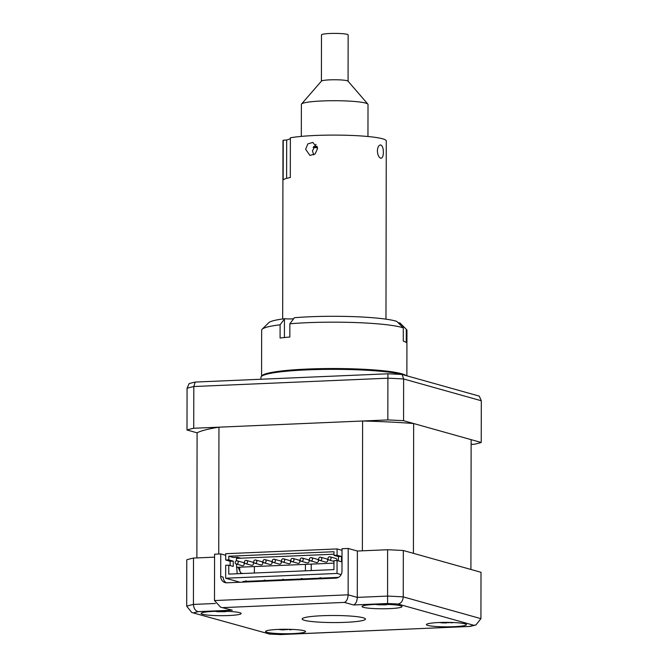 <?xml version="1.0" encoding="UTF-8"?>
<svg xmlns="http://www.w3.org/2000/svg" width="668" height="668" viewBox="0 0 668 668"><rect width="100%" height="100%" fill="white"/><g stroke="black" fill="none" stroke-linecap="round" stroke-linejoin="round"><path stroke-width="1" d="M261.606 376.268A72.645 8.099 0.1 0 1 317.893 368.711A72.645 8.099 0.1 0 1 406.136 375.608M406.87 375.817L406.946 330.401A72.645 8.099 -179.9 0 0 406.486 329.491A72.645 8.099 -179.9 0 0 406.286 329.307L399.773 322.836A65.982 7.356 0.1 0 1 399.881 322.936L406.486 329.491M403.288 327.854A72.645 8.099 -179.9 0 0 317.976 322.343A72.645 8.099 -179.9 0 0 289.854 323.788L294.421 317.717A65.982 7.356 0.1 0 1 396.784 321.383L403.288 327.854L403.272 341.097A72.645 8.099 -179.9 0 1 406.261 342.55L406.286 329.307M399.773 322.836A6.663 0.743 0.1 0 1 398.253 322.844M280.101 324.782A72.645 8.099 -179.9 0 0 262.123 329.232L268.753 322.711A65.982 7.356 0.1 0 1 284.685 318.711L280.101 324.782L280.084 338.025A72.645 8.099 -179.9 0 1 289.829 337.031L289.854 323.788M262.123 329.232A72.645 8.099 -179.9 0 0 261.656 330.142L261.58 376.293M293.644 318.761A6.663 0.743 0.1 0 1 284.685 318.711M317.542 148.63L312.858 142.409L307.814 143.912L305.635 149.281L309.952 155.419L315.129 153.949L317.542 148.63M380.735 158.216C382.43 158.232 383.307 156.254 383.357 152.279C383.315 148.213 382.455 145.774 380.76 144.964C378.814 144.956 377.679 146.952 377.37 150.943C377.671 155.001 378.789 157.423 380.735 158.216L381.102 158.241M282.673 318.978L282.981 140.764A51.653 5.761 0.1 0 1 283.224 140.205L283.157 179.942A51.653 5.761 -179.9 0 1 290.304 177.546L290.371 137.808A51.653 5.761 0.1 0 1 336.58 135.103A51.653 5.761 0.1 0 1 380.768 138.343A51.653 5.761 0.1 0 1 386.279 140.948L385.97 319.162M313.693 154.918L312.457 150.801L316.022 144.371M283.224 140.205L286.672 140.021L286.605 178.373M290.371 138.777L286.672 140.021M317.158 146.367L313.676 146.551M317.484 147.753A36.656 4.091 0.1 0 1 313.183 147.444M348.011 81.137A13.327 1.486 -179.9 0 0 348.003 81.129A13.327 1.486 -179.9 0 0 334.743 79.759A13.327 1.486 -179.9 0 0 321.467 81.078L301.527 104.016A33.325 3.716 -179.9 0 0 301.377 104.367L301.318 136.397M367.959 136.514L368.018 104.484A33.325 3.716 -179.9 0 0 367.884 104.15A33.325 3.716 -179.9 0 0 367.868 104.124A33.325 3.716 -179.9 0 0 334.701 100.709A33.325 3.716 -179.9 0 0 301.527 104.016M348.07 81.195L348.145 34.911A13.327 1.486 -179.9 0 0 348.095 34.778A13.327 1.486 -179.9 0 0 334.217 33.4A13.327 1.486 -179.9 0 0 321.492 34.861L321.408 81.154M313.409 146.993A33.325 3.716 -179.9 0 0 317.417 147.319M305.418 570.823L305.435 564.368M274.999 580.108A139.954 15.614 -179.9 0 0 281.804 580.45M254.366 573.019L254.383 566.556M196.876 557.914L197.093 432.822L186.998 429.992A156.621 17.468 0.1 0 1 193.737 428.255L387.824 419.921A156.621 17.468 0.1 0 1 403.555 420.698L481.236 442.483A156.621 17.468 0.1 0 1 474.497 444.228L471.132 444.37M218.737 554.014L218.954 427.169A139.954 15.614 -179.9 0 0 197.093 432.822M220.632 607.204L232.305 610.176L220.632 607.204L214.486 600.557L214.57 554.198L220.757 553.931L220.716 576.451A6.663 6.146 105.7 0 0 225.108 582.596A6.663 6.146 105.7 0 0 226.895 582.805L335.787 578.129A6.663 6.146 105.7 0 0 341.991 571.24L342.024 548.729L348.212 548.461L357.38 551.025L362.382 550.816L362.607 421.007L218.954 427.169M413.651 423.529L471.14 439.653L470.915 569.462L413.425 553.338L413.651 423.529A139.954 15.614 -179.9 0 0 362.607 421.007M202.604 614.251A19.99 2.229 -179.9 0 0 224.949 615.654A19.99 2.229 -179.9 0 0 241.165 613.491A19.99 2.229 -179.9 0 0 239.728 612.665A19.99 2.229 -179.9 0 0 217.392 611.262A19.99 2.229 -179.9 0 0 201.177 613.424A19.99 2.229 -179.9 0 0 202.604 614.251M266.991 632.312A19.99 2.229 -179.9 0 0 289.336 633.707A19.99 2.229 -179.9 0 0 305.552 631.544A19.99 2.229 -179.9 0 0 304.115 630.717A19.99 2.229 -179.9 0 0 281.771 629.314A19.99 2.229 -179.9 0 0 265.563 631.477A19.99 2.229 -179.9 0 0 266.991 632.312M427.862 625.407A19.99 2.229 -179.9 0 0 450.207 626.801A19.99 2.229 -179.9 0 0 466.423 624.638A19.99 2.229 -179.9 0 0 464.986 623.812A19.99 2.229 -179.9 0 0 442.65 622.409A19.99 2.229 -179.9 0 0 426.434 624.572A19.99 2.229 -179.9 0 0 427.862 625.407M363.476 607.346A19.99 2.229 -179.9 0 0 385.82 608.748A19.99 2.229 -179.9 0 0 402.036 606.586A19.99 2.229 -179.9 0 0 400.6 605.759A19.99 2.229 -179.9 0 0 378.263 604.356A19.99 2.229 -179.9 0 0 362.048 606.519A19.99 2.229 -179.9 0 0 363.476 607.346M304.408 620.296A31.655 3.532 -179.9 0 0 339.787 622.509A31.655 3.532 -179.9 0 0 365.454 619.086A31.655 3.532 -179.9 0 0 363.192 617.775A31.655 3.532 -179.9 0 0 327.813 615.554A31.655 3.532 -179.9 0 0 302.145 618.977A31.655 3.532 -179.9 0 0 304.408 620.296M220.716 576.451L223.196 577.144A6.663 6.146 -74.3 0 0 226.385 582.805M348.212 548.461L348.137 594.821C347.894 598.879 346.65 601.4 344.412 602.402L223.137 607.604M398.011 604.031A149.949 16.725 -179.9 0 0 387.59 603.513L353.572 604.974C355.81 603.972 357.054 601.442 357.296 597.392L387.515 596.09A156.621 17.468 0.1 0 1 403.247 596.875L480.927 618.651L475.933 624.964L473.771 625.273L398.011 604.031C401.101 603.421 402.846 601.033 403.247 596.875L403.33 550.507L481.01 572.292L480.927 618.651M387.59 603.513L387.599 549.731A156.621 17.468 0.1 0 1 403.33 550.507M186.689 606.168A156.621 17.468 0.1 0 1 193.428 604.423L193.511 558.064A156.621 17.468 0.1 0 0 186.773 559.801L186.689 606.168L191.758 612.498L269.588 634.032A149.949 16.725 -179.9 0 0 280.009 634.55L469.896 626.45L475.933 624.964M280.009 634.55L268.945 634.049M191.758 612.498L269.588 634.032M215.346 603.48L193.428 604.423C193.778 608.59 195.398 610.995 198.287 611.637A149.949 16.725 -179.9 0 0 193.829 612.79M387.599 549.731L357.38 551.025L357.296 597.392L348.137 594.821L214.486 600.557M263.234 581.244L261.28 580.701M193.511 558.064L214.562 557.154M225.701 555.317L220.757 553.931M240.538 572.877L242.793 573.511M283.741 579.732A10.997 1.227 -179.9 0 0 294.496 579.273M239.72 570.906L239.72 567.19M260.904 379.24L260.912 377.395A73.313 8.175 0.1 0 1 262.315 375.8A73.313 8.175 0.1 0 1 326.861 369.371A73.313 8.175 0.1 0 1 401.827 374.472M481.236 442.483L481.311 400.758L479.282 396.124L402.144 374.489A154.709 17.259 -179.9 0 0 387.933 373.788L195.206 382.063A154.709 17.259 -179.9 0 0 189.119 383.632L187.073 388.267L186.998 429.992M402.144 374.489L403.631 378.973A156.621 17.468 -179.9 0 0 387.899 378.197L387.933 373.788M193.737 428.255L193.812 386.53L195.206 382.063M387.824 419.921L387.899 378.197L193.812 386.53A156.621 17.468 -179.9 0 0 187.073 388.267M403.555 420.698L403.631 378.973L481.311 400.758M320.682 557.229L326.627 558.891A1.67 1.536 105.7 0 1 327.721 560.427A1.67 1.536 105.7 0 1 325.725 562.097L319.788 560.435A1.67 1.536 105.7 0 1 318.686 558.899A1.67 1.536 105.7 0 1 320.682 557.229A1.67 1.536 105.7 0 1 321.784 558.765A1.67 1.536 105.7 0 1 319.788 560.435M237.157 560.811L243.094 562.481A1.67 1.536 105.7 0 1 244.196 564.017A1.67 1.536 105.7 0 1 242.2 565.687L236.255 564.017A1.67 1.536 105.7 0 1 235.161 562.481A1.67 1.536 105.7 0 1 237.157 560.811A1.67 1.536 105.7 0 1 238.251 562.347A1.67 1.536 105.7 0 1 236.255 564.017M246.434 560.41L252.379 562.08A1.67 1.536 105.7 0 1 253.473 563.617A1.67 1.536 105.7 0 1 251.477 565.287L245.532 563.617A1.67 1.536 105.7 0 1 244.438 562.08A1.67 1.536 105.7 0 1 246.434 560.41A1.67 1.536 105.7 0 1 247.536 561.947A1.67 1.536 105.7 0 1 245.532 563.617M255.719 560.018L261.664 561.679A1.67 1.536 105.7 0 1 262.758 563.216A1.67 1.536 105.7 0 1 260.762 564.886L254.817 563.224A1.67 1.536 105.7 0 1 253.723 561.688A1.67 1.536 105.7 0 1 255.719 560.018A1.67 1.536 105.7 0 1 256.813 561.554A1.67 1.536 105.7 0 1 254.817 563.224M264.996 559.617L270.941 561.279A1.67 1.536 105.7 0 1 272.035 562.823A1.67 1.536 105.7 0 1 270.039 564.493L264.094 562.823A1.67 1.536 105.7 0 1 263 561.287A1.67 1.536 105.7 0 1 264.996 559.617A1.67 1.536 105.7 0 1 266.098 561.153A1.67 1.536 105.7 0 1 264.094 562.823M274.281 559.216L280.226 560.886A1.67 1.536 105.7 0 1 281.32 562.423A1.67 1.536 105.7 0 1 279.324 564.093L273.379 562.423A1.67 1.536 105.7 0 1 272.285 560.886A1.67 1.536 105.7 0 1 274.281 559.216A1.67 1.536 105.7 0 1 275.375 560.753A1.67 1.536 105.7 0 1 273.379 562.423M283.558 558.815L289.503 560.485A1.67 1.536 105.7 0 1 290.597 562.022A1.67 1.536 105.7 0 1 288.601 563.692L282.664 562.03A1.67 1.536 105.7 0 1 281.562 560.485A1.67 1.536 105.7 0 1 283.558 558.815A1.67 1.536 105.7 0 1 284.66 560.36A1.67 1.536 105.7 0 1 282.664 562.03M292.843 558.423L298.788 560.085A1.67 1.536 105.7 0 1 299.882 561.621A1.67 1.536 105.7 0 1 297.886 563.299L291.941 561.629A1.67 1.536 105.7 0 1 290.847 560.093A1.67 1.536 105.7 0 1 292.843 558.423A1.67 1.536 105.7 0 1 293.937 559.959A1.67 1.536 105.7 0 1 291.941 561.629M302.12 558.022L308.065 559.692A1.67 1.536 105.7 0 1 309.159 561.229A1.67 1.536 105.7 0 1 307.163 562.899L301.226 561.229A1.67 1.536 105.7 0 1 300.124 559.692A1.67 1.536 105.7 0 1 302.12 558.022A1.67 1.536 105.7 0 1 303.222 559.559A1.67 1.536 105.7 0 1 301.226 561.229M311.405 557.621L317.35 559.291A1.67 1.536 105.7 0 1 318.444 560.828A1.67 1.536 105.7 0 1 316.448 562.498L310.503 560.836A1.67 1.536 105.7 0 1 309.409 559.291A1.67 1.536 105.7 0 1 311.405 557.621A1.67 1.536 105.7 0 1 312.499 559.158A1.67 1.536 105.7 0 1 310.503 560.836M329.967 556.828A1.67 1.536 105.7 0 1 331.061 558.365A1.67 1.536 105.7 0 1 329.065 560.034A1.67 1.536 105.7 0 1 327.971 558.498A1.67 1.536 105.7 0 1 329.967 556.828L335.912 558.49A1.67 1.536 105.7 0 1 336.931 560.535M338.425 560.911L338.434 556.611L333.975 555.359L333.983 551.718L228.79 556.235L228.79 559.876L225.692 560.009L230.151 561.262L230.143 565.554M230.151 561.262L233.249 561.128L233.232 566.422L228.782 565.178L225.684 565.303L225.659 578.221L337.039 573.445L341.148 574.597M228.782 565.178L228.765 574.113L333.95 569.604L333.967 560.661L337.056 560.527L337.039 573.445M338.434 556.611L341.523 556.477L341.515 561.78L337.056 560.527M338.425 577.386L242.993 581.486L244.947 582.028M239.996 582.245L225.659 578.221M246.951 581.193L245.715 580.843L246.951 581.193M265.513 580.392L264.277 580.049L265.513 580.392M284.075 579.599L282.84 579.248L284.075 579.599M302.637 578.805L301.402 578.455L302.637 578.805M321.199 578.004L319.964 577.661L321.199 578.004M339.252 576.851L338.726 577.21M333.975 555.359L337.064 555.225L341.523 556.477M342.024 550.323L337.081 548.937L337.064 555.225M337.081 548.937L225.709 553.714L225.692 560.009M240.538 573.612L240.538 572.451L238.067 567.257M228.79 559.876L233.249 561.128M236.464 564.076L237.19 573.754M228.79 556.235L233.249 557.479L237.583 557.296L240.806 558.197L236.472 558.39L236.464 560.786M333.975 554.198L240.806 558.197M333.958 563.141L236.455 567.324M449.364 622.726L447.36 622.609A45.533 13.761 -75.1 0 1 446.099 622.968L439.886 622.576A45.533 43.103 58 0 1 439.394 622.509A46.651 46.651 0 0 0 443.752 622.977M452.637 622.501L450.933 622.843A46.651 46.651 0 0 0 453.472 622.534M291.949 629.406L289.444 629.79L289.311 629.331M287.432 629.657L285.261 629.515A45.533 9.285 -74.8 0 1 284.376 629.857L279.808 629.573M227.103 611.345A45.533 32.198 -73.6 0 1 224.715 611.729L217.651 611.721A45.533 32.106 73.9 0 1 215.255 611.32M387.924 604.431A45.533 31.763 -73.8 0 1 385.486 604.832L378.422 604.807A45.533 32.54 73.7 0 1 376.067 604.423M400.099 324.681L400.099 323.162M284.418 337.54L284.451 319.02M353.572 604.974L344.412 602.402M232.305 610.176L198.287 611.637M469.303 626.425A149.949 16.725 -179.9 0 0 473.771 625.273M446.257 622.376L446.099 622.968M284.543 629.281L284.376 629.857M224.807 611.27L224.715 611.729M217.559 611.253L217.651 611.721M385.586 604.365L385.486 604.832M378.33 604.356L378.422 604.807M348.003 81.129L367.868 104.124M469.896 626.45L280.017 634.6M262.315 375.8C274.982 366.966 376.602 366.699 400.975 374.047L403.647 374.915M311.204 579.189L311.213 578.555M311.221 570.581L311.238 564.118M333.967 561.412L329.065 560.034M289.561 629.79A46.651 46.651 0 0 0 292.601 629.44M278.514 629.415A46.651 46.651 0 0 0 282.739 629.866"/></g></svg>
